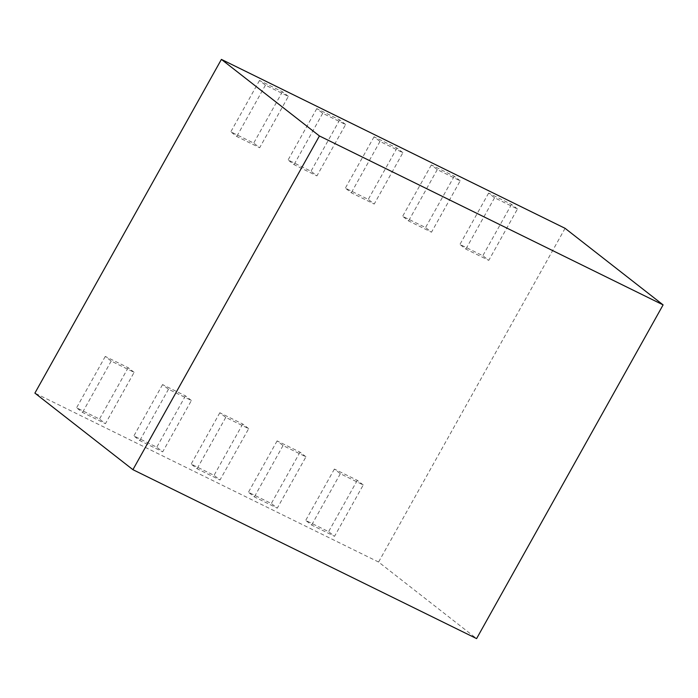 <?xml version="1.0" encoding="UTF-8"?>
<svg xmlns="http://www.w3.org/2000/svg" width="698" height="698" viewBox="0 0 698 698"><rect width="100%" height="100%" fill="white"/><g stroke="black" fill="none" stroke-linecap="round" stroke-linejoin="round"><path stroke-width="0.52" stroke-dasharray="3.49 2.62" d="M565.083 228.325L378.578 562.038L476.594 638.6M378.578 562.038L34.9 393.114M517.471 209.007L511.529 204.374L488.617 193.11L494.559 197.752L517.471 209.007L488.775 260.354L482.833 255.712L459.921 244.448L465.863 249.09L488.775 260.354M488.617 193.11L459.921 244.448M494.559 197.752L465.863 249.09M511.529 204.374L482.833 255.712M460.191 180.852L454.25 176.219L431.338 164.955L437.28 169.597L460.191 180.852L431.495 232.198L425.553 227.557L402.641 216.293L408.583 220.934L431.495 232.198M431.338 164.955L402.641 216.293M437.28 169.597L408.583 220.934M454.25 176.219L425.553 227.557M402.912 152.696L396.97 148.063L374.058 136.799L380 141.441L402.912 152.696L374.215 204.043L368.274 199.401L345.362 188.137L351.303 192.779L374.215 204.043M374.058 136.799L345.362 188.137M380 141.441L351.303 192.779M396.97 148.063L368.274 199.401M345.632 124.549L339.69 119.908L316.779 108.644L322.72 113.285L345.632 124.549L316.936 175.887L310.994 171.246L288.082 159.982L294.024 164.623L316.936 175.887M316.779 108.644L288.082 159.982M322.72 113.285L294.024 164.623M339.69 119.908L310.994 171.246M288.353 96.394L282.411 91.752L259.499 80.488L265.441 85.13L288.353 96.394L259.656 147.732L253.714 143.09L230.802 131.826L236.744 136.468L259.656 147.732M259.499 80.488L230.802 131.826M265.441 85.13L236.744 136.468M282.411 91.752L253.714 143.09M134.121 372.348L128.179 367.706L105.267 356.442L111.209 361.084L134.121 372.348L105.433 423.686L99.491 419.053L76.579 407.789L82.521 412.431L105.433 423.686M105.267 356.442L76.579 407.789M111.209 361.084L82.521 412.431M128.179 367.706L99.491 419.053M191.4 400.504L185.459 395.862L162.547 384.598L168.488 389.24L191.4 400.504L162.713 451.842L156.771 447.2L133.859 435.945L139.801 440.586L162.713 451.842M162.547 384.598L133.859 435.945M168.488 389.24L139.801 440.586M185.459 395.862L156.771 447.2M248.68 428.659L242.738 424.018L219.826 412.754L225.768 417.395L248.68 428.659L219.992 479.997L214.05 475.355L191.139 464.1L197.08 468.733L219.992 479.997M219.826 412.754L191.139 464.1M225.768 417.395L197.08 468.733M242.738 424.018L214.05 475.355M305.96 456.815L300.018 452.173L277.106 440.909L283.048 445.551L305.96 456.815L277.272 508.153L271.33 503.511L248.418 492.256L254.36 496.889L277.272 508.153M277.106 440.909L248.418 492.256M283.048 445.551L254.36 496.889M300.018 452.173L271.33 503.511M363.239 484.97L357.297 480.329L334.386 469.065L340.327 473.706L363.239 484.97L334.551 536.308L328.61 531.667L305.698 520.403L311.64 525.044L334.551 536.308M334.386 469.065L305.698 520.403M340.327 473.706L311.64 525.044M357.297 480.329L328.61 531.667"/><path stroke-width="1.05" d="M132.917 469.675L34.9 393.114L221.406 59.4L565.083 228.325L663.1 304.886L476.594 638.6L132.917 469.675L319.422 135.962L663.1 304.886M221.406 59.4L319.422 135.962"/></g></svg>
